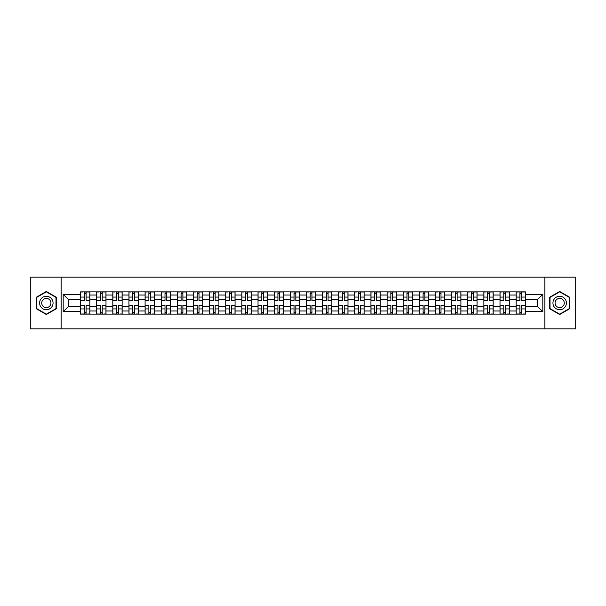 <?xml version="1.0" encoding="UTF-8"?>
<svg xmlns="http://www.w3.org/2000/svg" width="606" height="606" viewBox="0 0 606 606"><rect width="100%" height="100%" fill="white"/><g stroke="black" fill="none" stroke-linecap="round" stroke-linejoin="round"><path stroke-width="0.91" d="M544.885 328.853L575.7 328.853L575.7 277.147L30.3 277.147L30.3 328.853L544.885 328.853L544.885 277.147M96.695 314.12L96.695 295.039L89.862 295.039L89.862 314.12M89.862 295.039L89.862 291.88M96.695 295.039L96.695 291.88M105.997 291.88L105.997 314.12M112.822 314.12L112.822 291.88M122.132 291.88L122.132 314.12M128.957 314.12L128.957 291.88M138.266 291.88L138.266 314.12M145.092 314.12L145.092 291.88M154.394 291.88L154.394 314.12M161.219 314.12L161.219 291.88M170.528 291.88L170.528 314.12M177.353 314.12L177.353 291.88M186.663 291.88L186.663 314.12M193.488 314.12L193.488 291.88M202.79 291.88L202.79 314.12M209.615 314.12L209.615 291.88M218.925 291.88L218.925 314.12M225.75 314.12L225.75 291.88M235.06 291.88L235.06 314.12M241.885 314.12L241.885 291.88M251.187 291.88L251.187 314.12M258.012 314.12L258.012 291.88M267.322 291.88L267.322 314.12M274.147 314.12L274.147 291.88M283.456 291.88L283.456 314.12M290.282 314.12L290.282 291.88M299.584 291.88L299.584 314.12M306.416 314.12L306.416 291.88M315.718 291.88L315.718 314.12M322.543 314.12L322.543 291.88M331.853 291.88L331.853 314.12M338.678 314.12L338.678 291.88M347.988 291.88L347.988 314.12M354.813 314.12L354.813 291.88M364.115 291.88L364.115 314.12M370.94 314.12L370.94 291.88M380.25 291.88L380.25 314.12M387.075 314.12L387.075 291.88M396.385 291.88L396.385 314.12M403.21 314.12L403.21 291.88M412.512 291.88L412.512 314.12M419.337 314.12L419.337 291.88M428.647 291.88L428.647 314.12M435.472 314.12L435.472 291.88M444.781 291.88L444.781 314.12M451.606 314.12L451.606 291.88M460.908 291.88L460.908 314.12M467.734 314.12L467.734 291.88M477.043 291.88L477.043 314.12M483.868 314.12L483.868 291.88M493.178 291.88L493.178 314.12M500.003 314.12L500.003 291.88M509.305 291.88L509.305 314.12M516.138 314.12L516.138 291.88M516.138 306.204L509.305 306.204M500.003 306.204L493.178 306.204M483.868 306.204L477.043 306.204M467.734 306.204L460.908 306.204M451.606 306.204L444.781 306.204M435.472 306.204L428.647 306.204M419.337 306.204L412.512 306.204M403.21 306.204L396.385 306.204M387.075 306.204L380.25 306.204M370.94 306.204L364.115 306.204M354.813 306.204L347.988 306.204M338.678 306.204L331.853 306.204M322.543 306.204L315.718 306.204M306.416 306.204L299.584 306.204M290.282 306.204L283.456 306.204M274.147 306.204L267.322 306.204M258.012 306.204L251.187 306.204M241.885 306.204L235.06 306.204M225.75 306.204L218.925 306.204M209.615 306.204L202.79 306.204M193.488 306.204L186.663 306.204M177.353 306.204L170.528 306.204M161.219 306.204L154.394 306.204M145.092 306.204L138.266 306.204M128.957 306.204L122.132 306.204M112.822 306.204L105.997 306.204M96.695 306.204L89.862 306.204M516.138 299.796L509.305 299.796M500.003 299.796L493.178 299.796M483.868 299.796L477.043 299.796M467.734 299.796L460.908 299.796M451.606 299.796L444.781 299.796M435.472 299.796L428.647 299.796M419.337 299.796L412.512 299.796M403.21 299.796L396.385 299.796M387.075 299.796L380.25 299.796M370.94 299.796L364.115 299.796M354.813 299.796L347.988 299.796M338.678 299.796L331.853 299.796M322.543 299.796L315.718 299.796M306.416 299.796L299.584 299.796M290.282 299.796L283.456 299.796M274.147 299.796L267.322 299.796M258.012 299.796L251.187 299.796M241.885 299.796L235.06 299.796M225.75 299.796L218.925 299.796M209.615 299.796L202.79 299.796M193.488 299.796L186.663 299.796M177.353 299.796L170.528 299.796M161.219 299.796L154.394 299.796M145.092 299.796L138.266 299.796M128.957 299.796L122.132 299.796M112.822 299.796L105.997 299.796M96.695 299.796L89.862 299.796M68.667 306.204L80.56 306.204L80.56 299.796L68.667 299.796L68.667 306.204L63.183 311.689L63.183 294.311L80.56 294.311L80.56 299.796M525.44 299.796L525.44 306.204L537.333 306.204L537.333 299.796L525.44 299.796L525.44 291.88L80.56 291.88L80.56 294.311M525.44 294.311L542.817 294.311L542.817 311.689L525.44 311.689L525.44 306.204M80.56 306.204L80.56 314.12L525.44 314.12L525.44 311.689M80.56 311.689L63.183 311.689M61.115 328.853L61.115 277.147M56.305 297.235L46.329 291.478L36.352 297.235L36.352 308.765L46.329 314.522L56.305 308.765L56.305 297.235M569.648 297.235L559.671 291.478L549.695 297.235L549.695 308.765L559.671 314.522L569.648 308.765L569.648 297.235M86.09 312.567L84.332 312.567M84.332 293.433L86.09 293.433M102.225 312.567L100.467 312.567M100.467 293.433L102.225 293.433M118.359 312.567L116.594 312.567M116.594 293.433L118.359 293.433M134.487 312.567L132.729 312.567M132.729 293.433L134.487 293.433M150.621 312.567L148.864 312.567M148.864 293.433L150.621 293.433M166.756 312.567L164.999 312.567M164.999 293.433L166.756 293.433M182.883 312.567L181.126 312.567M181.126 293.433L182.883 293.433M199.018 312.567L197.261 312.567M197.261 293.433L199.018 293.433M215.153 312.567L213.395 312.567M213.395 293.433L215.153 293.433M231.28 312.567L229.522 312.567M229.522 293.433L231.28 293.433M247.415 312.567L245.657 312.567M245.657 293.433L247.415 293.433M263.549 312.567L261.792 312.567M261.792 293.433L263.549 293.433M279.684 312.567L277.919 312.567M277.919 293.433L279.684 293.433M295.811 312.567L294.054 312.567M294.054 293.433L295.811 293.433M311.946 312.567L310.189 312.567M310.189 293.433L311.946 293.433M328.081 312.567L326.316 312.567M326.316 293.433L328.081 293.433M344.208 312.567L342.451 312.567M342.451 293.433L344.208 293.433M360.343 312.567L358.585 312.567M358.585 293.433L360.343 293.433M376.477 312.567L374.72 312.567M374.72 293.433L376.477 293.433M392.605 312.567L390.847 312.567M390.847 293.433L392.605 293.433M408.739 312.567L406.982 312.567M406.982 293.433L408.739 293.433M424.874 312.567L423.117 312.567M423.117 293.433L424.874 293.433M441.001 312.567L439.244 312.567M439.244 293.433L441.001 293.433M457.136 312.567L455.379 312.567M455.379 293.433L457.136 293.433M473.271 312.567L471.513 312.567M471.513 293.433L473.271 293.433M489.406 312.567L487.641 312.567M487.641 293.433L489.406 293.433M505.533 312.567L503.775 312.567M503.775 293.433L505.533 293.433M521.668 312.567L519.91 312.567M519.91 293.433L521.668 293.433M63.183 294.311L68.667 299.796M537.333 306.204L542.817 311.689M537.333 299.796L542.817 294.311M86.09 300.773L86.09 291.986L89.817 291.986L89.817 300.773L86.09 300.773M84.332 293.334L86.09 293.334M82.78 291.986L80.613 291.986L80.613 300.773L84.332 300.773L84.332 291.986L86.09 291.986M84.332 305.227L84.332 314.014L80.613 314.014L80.613 305.227L84.332 305.227M86.09 312.666L84.332 312.666M87.643 314.014L89.817 314.014L89.817 305.227L86.09 305.227L86.09 314.014L84.332 314.014M102.225 300.773L102.225 291.986L105.944 291.986L105.944 300.773L102.225 300.773M100.467 293.334L102.225 293.334M98.914 291.986L96.74 291.986L96.74 300.773L100.467 300.773L100.467 291.986L102.225 291.986M118.359 300.773L118.359 291.986L122.079 291.986L122.079 300.773L118.359 300.773M116.594 293.334L118.359 293.334M115.049 291.986L112.875 291.986L112.875 300.773L116.594 300.773L116.594 291.986L118.359 291.986M40.511 306.363A6.719 6.719 0 0 0 49.692 308.818A6.719 6.719 0 0 0 52.154 299.637A6.719 6.719 0 0 0 42.965 297.182A6.719 6.719 0 0 0 40.511 306.363M42.344 305.303A4.606 4.606 0 0 0 48.631 306.984A4.606 4.606 0 0 0 50.313 300.697A4.606 4.606 0 0 0 44.026 299.016A4.606 4.606 0 0 0 42.344 305.303M46.329 291.834L55.994 297.417L55.994 308.583L46.329 314.166L36.663 308.583L36.663 297.417L46.329 291.834M553.846 306.363A6.719 6.719 0 0 0 563.035 308.818A6.719 6.719 0 0 0 565.489 299.637A6.719 6.719 0 0 0 556.308 297.182A6.719 6.719 0 0 0 553.846 306.363M555.687 305.303A4.606 4.606 0 0 0 561.974 306.984A4.606 4.606 0 0 0 563.656 300.697A4.606 4.606 0 0 0 557.368 299.016A4.606 4.606 0 0 0 555.687 305.303M559.671 291.834L569.337 297.417L569.337 308.583L559.671 314.166L550.006 308.583L550.006 297.417L559.671 291.834M100.467 305.227L100.467 314.014L96.74 314.014L96.74 305.227L100.467 305.227M102.225 312.666L100.467 312.666M103.777 314.014L105.944 314.014L105.944 305.227L102.225 305.227L102.225 314.014L100.467 314.014M116.594 305.227L116.594 314.014L112.875 314.014L112.875 305.227L116.594 305.227M118.359 312.666L116.594 312.666M119.905 314.014L122.079 314.014L122.079 305.227L118.359 305.227L118.359 314.014L116.594 314.014M134.487 300.773L134.487 291.986L138.213 291.986L138.213 300.773L134.487 300.773M132.729 293.334L134.487 293.334M131.176 291.986L129.01 291.986L129.01 300.773L132.729 300.773L132.729 291.986L134.487 291.986M150.621 300.773L150.621 291.986L154.341 291.986L154.341 300.773L150.621 300.773M148.864 293.334L150.621 293.334M147.311 291.986L145.137 291.986L145.137 300.773L148.864 300.773L148.864 291.986L150.621 291.986M166.756 300.773L166.756 291.986L170.475 291.986L170.475 300.773L166.756 300.773M164.999 293.334L166.756 293.334M163.446 291.986L161.272 291.986L161.272 300.773L164.999 300.773L164.999 291.986L166.756 291.986M132.729 305.227L132.729 314.014L129.01 314.014L129.01 305.227L132.729 305.227M134.487 312.666L132.729 312.666M136.039 314.014L138.213 314.014L138.213 305.227L134.487 305.227L134.487 314.014L132.729 314.014M148.864 305.227L148.864 314.014L145.137 314.014L145.137 305.227L148.864 305.227M150.621 312.666L148.864 312.666M152.174 314.014L154.341 314.014L154.341 305.227L150.621 305.227L150.621 314.014L148.864 314.014M164.999 305.227L164.999 314.014L161.272 314.014L161.272 305.227L164.999 305.227M166.756 312.666L164.999 312.666M168.301 314.014L170.475 314.014L170.475 305.227L166.756 305.227L166.756 314.014L164.999 314.014M182.883 300.773L182.883 291.986L186.61 291.986L186.61 300.773L182.883 300.773M181.126 293.334L182.883 293.334M179.573 291.986L177.406 291.986L177.406 300.773L181.126 300.773L181.126 291.986L182.883 291.986M181.126 305.227L181.126 314.014L177.406 314.014L177.406 305.227L181.126 305.227M182.883 312.666L181.126 312.666M184.436 314.014L186.61 314.014L186.61 305.227L182.883 305.227L182.883 314.014L181.126 314.014M199.018 300.773L199.018 291.986L202.745 291.986L202.745 300.773L199.018 300.773M197.261 293.334L199.018 293.334M195.708 291.986L193.534 291.986L193.534 300.773L197.261 300.773L197.261 291.986L199.018 291.986M197.261 305.227L197.261 314.014L193.534 314.014L193.534 305.227L197.261 305.227M199.018 312.666L197.261 312.666M200.571 314.014L202.745 314.014L202.745 305.227L199.018 305.227L199.018 314.014L197.261 314.014M215.153 300.773L215.153 291.986L218.872 291.986L218.872 300.773L215.153 300.773M213.395 293.334L215.153 293.334M211.842 291.986L209.668 291.986L209.668 300.773L213.395 300.773L213.395 291.986L215.153 291.986M213.395 305.227L213.395 314.014L209.668 314.014L209.668 305.227L213.395 305.227M215.153 312.666L213.395 312.666M216.706 314.014L218.872 314.014L218.872 305.227L215.153 305.227L215.153 314.014L213.395 314.014M231.28 300.773L231.28 291.986L235.007 291.986L235.007 300.773L231.28 300.773M229.522 293.334L231.28 293.334M227.977 291.986L225.803 291.986L225.803 300.773L229.522 300.773L229.522 291.986L231.28 291.986M229.522 305.227L229.522 314.014L225.803 314.014L225.803 305.227L229.522 305.227M231.28 312.666L229.522 312.666M232.833 314.014L235.007 314.014L235.007 305.227L231.28 305.227L231.28 314.014L229.522 314.014M247.415 300.773L247.415 291.986L251.142 291.986L251.142 300.773L247.415 300.773M245.657 293.334L247.415 293.334M244.104 291.986L241.938 291.986L241.938 300.773L245.657 300.773L245.657 291.986L247.415 291.986M245.657 305.227L245.657 314.014L241.938 314.014L241.938 305.227L245.657 305.227M247.415 312.666L245.657 312.666M248.968 314.014L251.142 314.014L251.142 305.227L247.415 305.227L247.415 314.014L245.657 314.014M263.549 300.773L263.549 291.986L267.269 291.986L267.269 300.773L263.549 300.773M261.792 293.334L263.549 293.334M260.239 291.986L258.065 291.986L258.065 300.773L261.792 300.773L261.792 291.986L263.549 291.986M261.792 305.227L261.792 314.014L258.065 314.014L258.065 305.227L261.792 305.227M263.549 312.666L261.792 312.666M265.102 314.014L267.269 314.014L267.269 305.227L263.549 305.227L263.549 314.014L261.792 314.014M279.684 300.773L279.684 291.986L283.403 291.986L283.403 300.773L279.684 300.773M277.919 293.334L279.684 293.334M276.374 291.986L274.2 291.986L274.2 300.773L277.919 300.773L277.919 291.986L279.684 291.986M277.919 305.227L277.919 314.014L274.2 314.014L274.2 305.227L277.919 305.227M279.684 312.666L277.919 312.666M281.229 314.014L283.403 314.014L283.403 305.227L279.684 305.227L279.684 314.014L277.919 314.014M295.811 300.773L295.811 291.986L299.538 291.986L299.538 300.773L295.811 300.773M294.054 293.334L295.811 293.334M292.501 291.986L290.335 291.986L290.335 300.773L294.054 300.773L294.054 291.986L295.811 291.986M294.054 305.227L294.054 314.014L290.335 314.014L290.335 305.227L294.054 305.227M295.811 312.666L294.054 312.666M297.364 314.014L299.538 314.014L299.538 305.227L295.811 305.227L295.811 314.014L294.054 314.014M311.946 300.773L311.946 291.986L315.665 291.986L315.665 300.773L311.946 300.773M310.189 293.334L311.946 293.334M308.636 291.986L306.462 291.986L306.462 300.773L310.189 300.773L310.189 291.986L311.946 291.986M310.189 305.227L310.189 314.014L306.462 314.014L306.462 305.227L310.189 305.227M311.946 312.666L310.189 312.666M313.499 314.014L315.665 314.014L315.665 305.227L311.946 305.227L311.946 314.014L310.189 314.014M328.081 300.773L328.081 291.986L331.8 291.986L331.8 300.773L328.081 300.773M326.316 293.334L328.081 293.334M324.771 291.986L322.597 291.986L322.597 300.773L326.316 300.773L326.316 291.986L328.081 291.986M326.316 305.227L326.316 314.014L322.597 314.014L322.597 305.227L326.316 305.227M328.081 312.666L326.316 312.666M329.626 314.014L331.8 314.014L331.8 305.227L328.081 305.227L328.081 314.014L326.316 314.014M344.208 300.773L344.208 291.986L347.935 291.986L347.935 300.773L344.208 300.773M342.451 293.334L344.208 293.334M340.898 291.986L338.731 291.986L338.731 300.773L342.451 300.773L342.451 291.986L344.208 291.986M342.451 305.227L342.451 314.014L338.731 314.014L338.731 305.227L342.451 305.227M344.208 312.666L342.451 312.666M345.761 314.014L347.935 314.014L347.935 305.227L344.208 305.227L344.208 314.014L342.451 314.014M360.343 300.773L360.343 291.986L364.062 291.986L364.062 300.773L360.343 300.773M358.585 293.334L360.343 293.334M357.032 291.986L354.858 291.986L354.858 300.773L358.585 300.773L358.585 291.986L360.343 291.986M358.585 305.227L358.585 314.014L354.858 314.014L354.858 305.227L358.585 305.227M360.343 312.666L358.585 312.666M361.896 314.014L364.062 314.014L364.062 305.227L360.343 305.227L360.343 314.014L358.585 314.014M376.477 300.773L376.477 291.986L380.197 291.986L380.197 300.773L376.477 300.773M374.72 293.334L376.477 293.334M373.167 291.986L370.993 291.986L370.993 300.773L374.72 300.773L374.72 291.986L376.477 291.986M374.72 305.227L374.72 314.014L370.993 314.014L370.993 305.227L374.72 305.227M376.477 312.666L374.72 312.666M378.023 314.014L380.197 314.014L380.197 305.227L376.477 305.227L376.477 314.014L374.72 314.014M392.605 300.773L392.605 291.986L396.332 291.986L396.332 300.773L392.605 300.773M390.847 293.334L392.605 293.334M389.294 291.986L387.128 291.986L387.128 300.773L390.847 300.773L390.847 291.986L392.605 291.986M390.847 305.227L390.847 314.014L387.128 314.014L387.128 305.227L390.847 305.227M392.605 312.666L390.847 312.666M394.158 314.014L396.332 314.014L396.332 305.227L392.605 305.227L392.605 314.014L390.847 314.014M408.739 300.773L408.739 291.986L412.466 291.986L412.466 300.773L408.739 300.773M406.982 293.334L408.739 293.334M405.429 291.986L403.255 291.986L403.255 300.773L406.982 300.773L406.982 291.986L408.739 291.986M406.982 305.227L406.982 314.014L403.255 314.014L403.255 305.227L406.982 305.227M408.739 312.666L406.982 312.666M410.292 314.014L412.466 314.014L412.466 305.227L408.739 305.227L408.739 314.014L406.982 314.014M424.874 300.773L424.874 291.986L428.593 291.986L428.593 300.773L424.874 300.773M423.117 293.334L424.874 293.334M421.564 291.986L419.39 291.986L419.39 300.773L423.117 300.773L423.117 291.986L424.874 291.986M423.117 305.227L423.117 314.014L419.39 314.014L419.39 305.227L423.117 305.227M424.874 312.666L423.117 312.666M426.427 314.014L428.593 314.014L428.593 305.227L424.874 305.227L424.874 314.014L423.117 314.014M441.001 300.773L441.001 291.986L444.728 291.986L444.728 300.773L441.001 300.773M439.244 293.334L441.001 293.334M437.699 291.986L435.525 291.986L435.525 300.773L439.244 300.773L439.244 291.986L441.001 291.986M439.244 305.227L439.244 314.014L435.525 314.014L435.525 305.227L439.244 305.227M441.001 312.666L439.244 312.666M442.554 314.014L444.728 314.014L444.728 305.227L441.001 305.227L441.001 314.014L439.244 314.014M457.136 300.773L457.136 291.986L460.863 291.986L460.863 300.773L457.136 300.773M455.379 293.334L457.136 293.334M453.826 291.986L451.659 291.986L451.659 300.773L455.379 300.773L455.379 291.986L457.136 291.986M455.379 305.227L455.379 314.014L451.659 314.014L451.659 305.227L455.379 305.227M457.136 312.666L455.379 312.666M458.689 314.014L460.863 314.014L460.863 305.227L457.136 305.227L457.136 314.014L455.379 314.014M473.271 300.773L473.271 291.986L476.99 291.986L476.99 300.773L473.271 300.773M471.513 293.334L473.271 293.334M469.961 291.986L467.787 291.986L467.787 300.773L471.513 300.773L471.513 291.986L473.271 291.986M471.513 305.227L471.513 314.014L467.787 314.014L467.787 305.227L471.513 305.227M473.271 312.666L471.513 312.666M474.824 314.014L476.99 314.014L476.99 305.227L473.271 305.227L473.271 314.014L471.513 314.014M489.406 300.773L489.406 291.986L493.125 291.986L493.125 300.773L489.406 300.773M487.641 293.334L489.406 293.334M486.095 291.986L483.921 291.986L483.921 300.773L487.641 300.773L487.641 291.986L489.406 291.986M487.641 305.227L487.641 314.014L483.921 314.014L483.921 305.227L487.641 305.227M489.406 312.666L487.641 312.666M490.951 314.014L493.125 314.014L493.125 305.227L489.406 305.227L489.406 314.014L487.641 314.014M505.533 300.773L505.533 291.986L509.26 291.986L509.26 300.773L505.533 300.773M503.775 293.334L505.533 293.334M502.222 291.986L500.056 291.986L500.056 300.773L503.775 300.773L503.775 291.986L505.533 291.986M503.775 305.227L503.775 314.014L500.056 314.014L500.056 305.227L503.775 305.227M505.533 312.666L503.775 312.666M507.086 314.014L509.26 314.014L509.26 305.227L505.533 305.227L505.533 314.014L503.775 314.014M521.668 300.773L521.668 291.986L525.387 291.986L525.387 300.773L521.668 300.773M519.91 293.334L521.668 293.334M518.357 291.986L516.183 291.986L516.183 300.773L519.91 300.773L519.91 291.986L521.668 291.986M519.91 305.227L519.91 314.014L516.183 314.014L516.183 305.227L519.91 305.227M521.668 312.666L519.91 312.666M523.22 314.014L525.387 314.014L525.387 305.227L521.668 305.227L521.668 314.014L519.91 314.014M500.003 295.039L493.178 295.039M483.868 295.039L477.043 295.039M467.734 295.039L460.908 295.039M451.606 295.039L444.781 295.039M435.472 295.039L428.647 295.039M419.337 295.039L412.512 295.039M403.21 295.039L396.385 295.039M387.075 295.039L380.25 295.039M370.94 295.039L364.115 295.039M354.813 295.039L347.988 295.039M338.678 295.039L331.853 295.039M322.543 295.039L315.718 295.039M306.416 295.039L299.584 295.039M290.282 295.039L283.456 295.039M274.147 295.039L267.322 295.039M258.012 295.039L251.187 295.039M241.885 295.039L235.06 295.039M225.75 295.039L218.925 295.039M209.615 295.039L202.79 295.039M193.488 295.039L186.663 295.039M177.353 295.039L170.528 295.039M161.219 295.039L154.394 295.039M145.092 295.039L138.266 295.039M128.957 295.039L122.132 295.039M112.822 295.039L105.997 295.039M516.138 295.039L509.305 295.039M500.003 310.961L493.178 310.961M483.868 310.961L477.043 310.961M467.734 310.961L460.908 310.961M451.606 310.961L444.781 310.961M435.472 310.961L428.647 310.961M419.337 310.961L412.512 310.961M403.21 310.961L396.385 310.961M387.075 310.961L380.25 310.961M370.94 310.961L364.115 310.961M354.813 310.961L347.988 310.961M338.678 310.961L331.853 310.961M322.543 310.961L315.718 310.961M306.416 310.961L299.584 310.961M290.282 310.961L283.456 310.961M274.147 310.961L267.322 310.961M258.012 310.961L251.187 310.961M241.885 310.961L235.06 310.961M225.75 310.961L218.925 310.961M209.615 310.961L202.79 310.961M193.488 310.961L186.663 310.961M177.353 310.961L170.528 310.961M161.219 310.961L154.394 310.961M145.092 310.961L138.266 310.961M128.957 310.961L122.132 310.961M112.822 310.961L105.997 310.961M96.695 310.961L89.862 310.961M516.138 310.961L509.305 310.961M86.09 300.561L89.817 300.561M86.09 297.069L89.817 297.069M80.613 300.561L84.332 300.561M80.613 297.069L84.332 297.069M84.332 305.439L80.613 305.439M84.332 308.931L80.613 308.931M89.817 305.439L86.09 305.439M89.817 308.931L86.09 308.931M102.225 300.561L105.944 300.561M102.225 297.069L105.944 297.069M96.74 300.561L100.467 300.561M96.74 297.069L100.467 297.069M118.359 300.561L122.079 300.561M118.359 297.069L122.079 297.069M112.875 300.561L116.594 300.561M112.875 297.069L116.594 297.069M100.467 305.439L96.74 305.439M100.467 308.931L96.74 308.931M105.944 305.439L102.225 305.439M105.944 308.931L102.225 308.931M116.594 305.439L112.875 305.439M116.594 308.931L112.875 308.931M122.079 305.439L118.359 305.439M122.079 308.931L118.359 308.931M134.487 300.561L138.213 300.561M134.487 297.069L138.213 297.069M129.01 300.561L132.729 300.561M129.01 297.069L132.729 297.069M150.621 300.561L154.341 300.561M150.621 297.069L154.341 297.069M145.137 300.561L148.864 300.561M145.137 297.069L148.864 297.069M166.756 300.561L170.475 300.561M166.756 297.069L170.475 297.069M161.272 300.561L164.999 300.561M161.272 297.069L164.999 297.069M132.729 305.439L129.01 305.439M132.729 308.931L129.01 308.931M138.213 305.439L134.487 305.439M138.213 308.931L134.487 308.931M148.864 305.439L145.137 305.439M148.864 308.931L145.137 308.931M154.341 305.439L150.621 305.439M154.341 308.931L150.621 308.931M164.999 305.439L161.272 305.439M164.999 308.931L161.272 308.931M170.475 305.439L166.756 305.439M170.475 308.931L166.756 308.931M182.883 300.561L186.61 300.561M182.883 297.069L186.61 297.069M177.406 300.561L181.126 300.561M177.406 297.069L181.126 297.069M181.126 305.439L177.406 305.439M181.126 308.931L177.406 308.931M186.61 305.439L182.883 305.439M186.61 308.931L182.883 308.931M199.018 300.561L202.745 300.561M199.018 297.069L202.745 297.069M193.534 300.561L197.261 300.561M193.534 297.069L197.261 297.069M197.261 305.439L193.534 305.439M197.261 308.931L193.534 308.931M202.745 305.439L199.018 305.439M202.745 308.931L199.018 308.931M215.153 300.561L218.872 300.561M215.153 297.069L218.872 297.069M209.668 300.561L213.395 300.561M209.668 297.069L213.395 297.069M213.395 305.439L209.668 305.439M213.395 308.931L209.668 308.931M218.872 305.439L215.153 305.439M218.872 308.931L215.153 308.931M231.28 300.561L235.007 300.561M231.28 297.069L235.007 297.069M225.803 300.561L229.522 300.561M225.803 297.069L229.522 297.069M229.522 305.439L225.803 305.439M229.522 308.931L225.803 308.931M235.007 305.439L231.28 305.439M235.007 308.931L231.28 308.931M247.415 300.561L251.142 300.561M247.415 297.069L251.142 297.069M241.938 300.561L245.657 300.561M241.938 297.069L245.657 297.069M245.657 305.439L241.938 305.439M245.657 308.931L241.938 308.931M251.142 305.439L247.415 305.439M251.142 308.931L247.415 308.931M263.549 300.561L267.269 300.561M263.549 297.069L267.269 297.069M258.065 300.561L261.792 300.561M258.065 297.069L261.792 297.069M261.792 305.439L258.065 305.439M261.792 308.931L258.065 308.931M267.269 305.439L263.549 305.439M267.269 308.931L263.549 308.931M279.684 300.561L283.403 300.561M279.684 297.069L283.403 297.069M274.2 300.561L277.919 300.561M274.2 297.069L277.919 297.069M277.919 305.439L274.2 305.439M277.919 308.931L274.2 308.931M283.403 305.439L279.684 305.439M283.403 308.931L279.684 308.931M295.811 300.561L299.538 300.561M295.811 297.069L299.538 297.069M290.335 300.561L294.054 300.561M290.335 297.069L294.054 297.069M294.054 305.439L290.335 305.439M294.054 308.931L290.335 308.931M299.538 305.439L295.811 305.439M299.538 308.931L295.811 308.931M311.946 300.561L315.665 300.561M311.946 297.069L315.665 297.069M306.462 300.561L310.189 300.561M306.462 297.069L310.189 297.069M310.189 305.439L306.462 305.439M310.189 308.931L306.462 308.931M315.665 305.439L311.946 305.439M315.665 308.931L311.946 308.931M328.081 300.561L331.8 300.561M328.081 297.069L331.8 297.069M322.597 300.561L326.316 300.561M322.597 297.069L326.316 297.069M326.316 305.439L322.597 305.439M326.316 308.931L322.597 308.931M331.8 305.439L328.081 305.439M331.8 308.931L328.081 308.931M344.208 300.561L347.935 300.561M344.208 297.069L347.935 297.069M338.731 300.561L342.451 300.561M338.731 297.069L342.451 297.069M342.451 305.439L338.731 305.439M342.451 308.931L338.731 308.931M347.935 305.439L344.208 305.439M347.935 308.931L344.208 308.931M360.343 300.561L364.062 300.561M360.343 297.069L364.062 297.069M354.858 300.561L358.585 300.561M354.858 297.069L358.585 297.069M358.585 305.439L354.858 305.439M358.585 308.931L354.858 308.931M364.062 305.439L360.343 305.439M364.062 308.931L360.343 308.931M376.477 300.561L380.197 300.561M376.477 297.069L380.197 297.069M370.993 300.561L374.72 300.561M370.993 297.069L374.72 297.069M374.72 305.439L370.993 305.439M374.72 308.931L370.993 308.931M380.197 305.439L376.477 305.439M380.197 308.931L376.477 308.931M392.605 300.561L396.332 300.561M392.605 297.069L396.332 297.069M387.128 300.561L390.847 300.561M387.128 297.069L390.847 297.069M390.847 305.439L387.128 305.439M390.847 308.931L387.128 308.931M396.332 305.439L392.605 305.439M396.332 308.931L392.605 308.931M408.739 300.561L412.466 300.561M408.739 297.069L412.466 297.069M403.255 300.561L406.982 300.561M403.255 297.069L406.982 297.069M406.982 305.439L403.255 305.439M406.982 308.931L403.255 308.931M412.466 305.439L408.739 305.439M412.466 308.931L408.739 308.931M424.874 300.561L428.593 300.561M424.874 297.069L428.593 297.069M419.39 300.561L423.117 300.561M419.39 297.069L423.117 297.069M423.117 305.439L419.39 305.439M423.117 308.931L419.39 308.931M428.593 305.439L424.874 305.439M428.593 308.931L424.874 308.931M441.001 300.561L444.728 300.561M441.001 297.069L444.728 297.069M435.525 300.561L439.244 300.561M435.525 297.069L439.244 297.069M439.244 305.439L435.525 305.439M439.244 308.931L435.525 308.931M444.728 305.439L441.001 305.439M444.728 308.931L441.001 308.931M457.136 300.561L460.863 300.561M457.136 297.069L460.863 297.069M451.659 300.561L455.379 300.561M451.659 297.069L455.379 297.069M455.379 305.439L451.659 305.439M455.379 308.931L451.659 308.931M460.863 305.439L457.136 305.439M460.863 308.931L457.136 308.931M473.271 300.561L476.99 300.561M473.271 297.069L476.99 297.069M467.787 300.561L471.513 300.561M467.787 297.069L471.513 297.069M471.513 305.439L467.787 305.439M471.513 308.931L467.787 308.931M476.99 305.439L473.271 305.439M476.99 308.931L473.271 308.931M489.406 300.561L493.125 300.561M489.406 297.069L493.125 297.069M483.921 300.561L487.641 300.561M483.921 297.069L487.641 297.069M487.641 305.439L483.921 305.439M487.641 308.931L483.921 308.931M493.125 305.439L489.406 305.439M493.125 308.931L489.406 308.931M505.533 300.561L509.26 300.561M505.533 297.069L509.26 297.069M500.056 300.561L503.775 300.561M500.056 297.069L503.775 297.069M503.775 305.439L500.056 305.439M503.775 308.931L500.056 308.931M509.26 305.439L505.533 305.439M509.26 308.931L505.533 308.931M521.668 300.561L525.387 300.561M521.668 297.069L525.387 297.069M516.183 300.561L519.91 300.561M516.183 297.069L519.91 297.069M519.91 305.439L516.183 305.439M519.91 308.931L516.183 308.931M525.387 305.439L521.668 305.439M525.387 308.931L521.668 308.931"/></g></svg>
